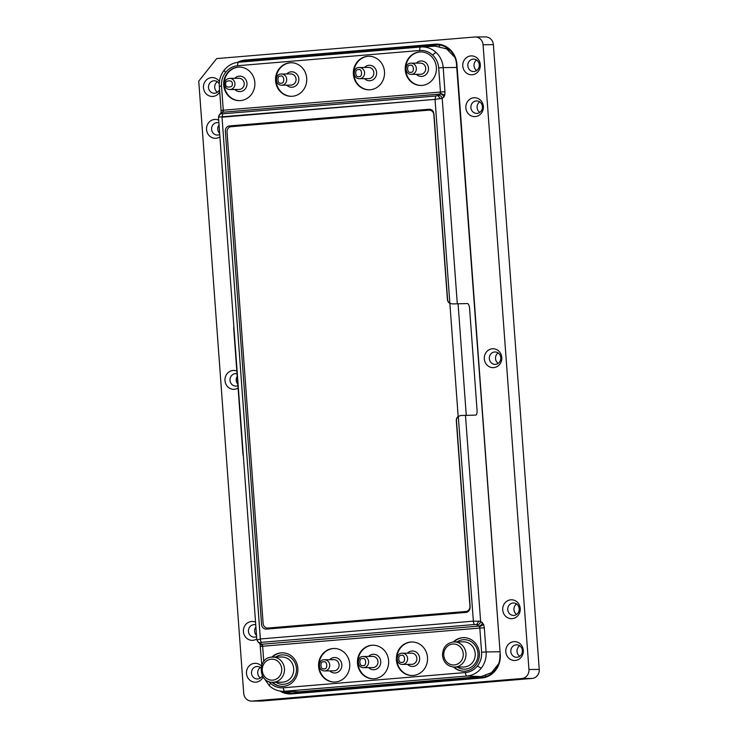 <?xml version="1.0" encoding="UTF-8"?>
<svg xmlns="http://www.w3.org/2000/svg" width="738" height="738" viewBox="0 0 738 738"><rect width="100%" height="100%" fill="white"/><g stroke="black" fill="none" stroke-linecap="round" stroke-linejoin="round"><path stroke-width="1.11" d="M238.079 388.096A9.446 8.782 89.5 0 1 234.426 389.304A9.446 8.782 89.5 0 1 224.989 380.624A9.446 8.782 89.5 0 1 233.042 370.476A9.446 8.782 89.5 0 1 236.833 371.057M237.904 385.67A6.227 5.784 89.5 0 1 230.007 380.135A6.227 5.784 89.5 0 1 237.036 373.797M237.793 384.101A6.227 5.784 89.5 0 1 237.212 376.279M263.106 676.958A9.446 8.782 89.5 0 1 255.938 682.161A9.446 8.782 89.5 0 1 246.492 673.48A9.446 8.782 89.5 0 1 254.555 663.333A9.446 8.782 89.5 0 1 261.418 666.045M262.377 675.713A6.227 5.784 89.5 0 1 251.51 673.001A6.227 5.784 89.5 0 1 261.021 667.982M260.44 677.964A6.227 5.784 89.5 0 1 260.348 667.447M472.228 74.75A9.446 8.782 89.5 0 1 462.781 66.069A9.446 8.782 89.5 0 1 470.844 55.922A9.446 8.782 89.5 0 1 480.29 64.603A9.446 8.782 89.5 0 1 472.228 74.75M474.045 71.521A6.227 5.784 89.5 0 1 467.809 65.59A6.227 5.784 89.5 0 1 473.538 59.095A6.227 5.784 89.5 0 1 474.045 71.521M476.73 70.553A6.227 5.784 89.5 0 1 476.647 60.036M219.721 91.964A9.446 8.782 89.5 0 1 212.922 96.438A9.446 8.782 89.5 0 1 203.476 87.757A9.446 8.782 89.5 0 1 211.538 77.61A9.446 8.782 89.5 0 1 219.426 81.623M219.546 89.602A6.227 5.784 89.5 0 1 208.503 87.278A6.227 5.784 89.5 0 1 219.251 83.828M217.424 92.241A6.227 5.784 89.5 0 1 217.332 81.724M515.244 660.473A9.446 8.782 89.5 0 1 505.798 651.792A9.446 8.782 89.5 0 1 513.86 641.645A9.446 8.782 89.5 0 1 523.307 650.326A9.446 8.782 89.5 0 1 515.244 660.473M517.061 657.254A6.227 5.784 89.5 0 1 510.816 651.313A6.227 5.784 89.5 0 1 516.554 644.818A6.227 5.784 89.5 0 1 517.061 657.254M519.746 656.276A6.227 5.784 89.5 0 1 519.653 645.759M512.172 618.638A9.446 8.782 89.5 0 1 502.726 609.957A9.446 8.782 89.5 0 1 510.788 599.81A9.446 8.782 89.5 0 1 520.225 608.49A9.446 8.782 89.5 0 1 512.172 618.638M513.989 615.409A6.227 5.784 89.5 0 1 507.744 609.468A6.227 5.784 89.5 0 1 513.473 602.983A6.227 5.784 89.5 0 1 513.989 615.409M516.674 614.44A6.227 5.784 89.5 0 1 516.582 603.924M475.3 116.586A9.446 8.782 89.5 0 1 465.863 107.905A9.446 8.782 89.5 0 1 473.916 97.757A9.446 8.782 89.5 0 1 483.362 106.438A9.446 8.782 89.5 0 1 475.3 116.586M477.117 113.366A6.227 5.784 89.5 0 1 470.881 107.425A6.227 5.784 89.5 0 1 476.61 100.931A6.227 5.784 89.5 0 1 477.117 113.366M479.801 112.388A6.227 5.784 89.5 0 1 479.718 101.872M219.915 136.899A9.446 8.782 89.5 0 1 215.994 138.274A9.446 8.782 89.5 0 1 206.548 129.593A9.446 8.782 89.5 0 1 214.61 119.445A9.446 8.782 89.5 0 1 218.688 120.156M219.739 134.519A6.227 5.784 89.5 0 1 211.575 129.113A6.227 5.784 89.5 0 1 218.882 122.849M219.656 133.403A6.227 5.784 89.5 0 1 219.038 124.888M493.731 367.616A9.446 8.782 89.5 0 1 484.294 358.926A9.446 8.782 89.5 0 1 492.357 348.788A9.446 8.782 89.5 0 1 501.794 357.469A9.446 8.782 89.5 0 1 493.731 367.616M495.549 364.387A6.227 5.784 89.5 0 1 489.312 358.447A6.227 5.784 89.5 0 1 495.041 351.961A6.227 5.784 89.5 0 1 495.549 364.387M498.233 363.41A6.227 5.784 89.5 0 1 498.15 352.902M256.787 638.951A9.446 8.782 89.5 0 1 252.857 640.326A9.446 8.782 89.5 0 1 243.42 631.645A9.446 8.782 89.5 0 1 251.483 621.497A9.446 8.782 89.5 0 1 255.56 622.208M256.612 636.571A6.227 5.784 89.5 0 1 248.438 631.156A6.227 5.784 89.5 0 1 255.754 624.892M256.529 635.446A6.227 5.784 89.5 0 1 255.901 626.94M359.461 78.698L368.714 78.625A5.6 5.203 -90.5 0 0 373.862 72.794A5.6 5.203 -90.5 0 0 368.622 67.435L359.369 67.509A5.6 5.203 89.5 0 1 359.821 78.689A5.6 5.203 89.5 0 1 359.461 78.698C352.257 78.809 352.939 67.103 358.982 67.527A5.6 5.203 89.5 0 1 359.369 67.509L358.982 67.527M281.667 85.211L290.92 85.128A5.6 5.203 -90.5 0 0 296.067 79.298A5.6 5.203 -90.5 0 0 290.827 73.938L281.575 74.021A5.6 5.203 89.5 0 1 282.027 85.193A5.6 5.203 89.5 0 1 281.667 85.211C274.471 85.313 275.154 73.606 281.187 74.04L281.575 74.021A5.6 5.203 89.5 0 0 281.206 74.031M333.936 670.851A5.6 5.203 -90.5 0 0 339.083 665.021A5.6 5.203 -90.5 0 0 333.834 659.661L324.582 659.744A5.6 5.203 89.5 0 1 325.043 670.916A5.6 5.203 89.5 0 1 324.683 670.934L333.936 670.851M372.828 667.604A5.6 5.203 -90.5 0 0 377.976 661.765A5.6 5.203 -90.5 0 0 372.736 656.414L363.483 656.488A5.6 5.203 89.5 0 1 363.935 667.659A5.6 5.203 89.5 0 1 363.576 667.678L372.828 667.604M411.721 664.348A5.6 5.203 -90.5 0 0 416.878 658.517A5.6 5.203 -90.5 0 0 411.629 653.158L402.376 653.231A5.6 5.203 89.5 0 1 402.837 664.412A5.6 5.203 89.5 0 1 402.468 664.431L411.721 664.348M229.804 89.547L239.057 89.464A5.6 5.203 -90.5 0 0 244.195 83.44A5.6 5.203 -90.5 0 0 238.964 78.274L229.712 78.357A5.6 5.203 89.5 0 1 234.942 83.514A5.6 5.203 89.5 0 1 229.804 89.547C226.677 89.233 224.878 87.518 224.426 84.372C224.49 80.839 226.252 78.837 229.712 78.357M411.324 74.363L420.577 74.289A5.6 5.203 -90.5 0 0 425.725 68.45A5.6 5.203 -90.5 0 0 420.476 63.099L411.223 63.173A5.6 5.203 89.5 0 1 411.684 74.344A5.6 5.203 89.5 0 1 411.324 74.363C404.12 74.473 404.802 62.767 410.845 63.191L411.223 63.173A5.6 5.203 89.5 0 0 410.863 63.191M272.875 682.263C258.125 683.185 257.055 657.558 271.824 657.124L272.663 657.088A12.592 11.707 -90.5 0 1 284.462 669.135A12.592 11.707 -90.5 0 1 273.697 682.226A12.592 11.707 -90.5 0 1 272.875 682.263L282.128 682.189A12.592 11.707 -90.5 0 0 282.949 682.152A12.592 11.707 -90.5 0 0 293.715 669.062A12.592 11.707 -90.5 0 0 281.916 657.005L272.663 657.088A12.592 11.707 -90.5 0 0 271.852 657.124M454.396 667.078L463.649 667.004A12.592 11.707 -90.5 0 0 464.46 666.967A12.592 11.707 -90.5 0 0 475.207 653.444A12.592 11.707 -90.5 0 0 463.436 641.829L454.184 641.903C446.601 642.844 442.699 647.364 442.468 655.464C443.584 662.632 447.56 666.506 454.396 667.078A12.592 11.707 -90.5 0 0 465.955 653.517A12.592 11.707 -90.5 0 0 454.184 641.903M420.918 51.9A16.79 15.609 -90.5 0 0 420.088 51.946A16.79 15.609 -90.5 0 0 405.716 69.261A16.79 15.609 -90.5 0 0 421.195 85.47M422.025 85.423A16.79 15.609 89.5 0 1 420.937 85.47A16.79 15.609 89.5 0 1 405.208 69.409A16.79 15.609 89.5 0 1 419.571 51.955A16.79 15.609 89.5 0 1 420.66 51.9A16.79 15.609 89.5 0 1 436.389 67.97A16.79 15.609 89.5 0 1 422.025 85.423M292.377 96.272A16.79 15.609 89.5 0 1 291.289 96.318A16.79 15.609 89.5 0 1 275.551 80.248A16.79 15.609 89.5 0 1 289.914 62.795A16.79 15.609 89.5 0 1 291.003 62.748A16.79 15.609 89.5 0 1 306.74 78.818A16.79 15.609 89.5 0 1 292.377 96.272M291.261 62.748A16.79 15.609 -90.5 0 0 290.431 62.795A16.79 15.609 -90.5 0 0 276.067 80.11A16.79 15.609 -90.5 0 0 291.547 96.318M239.398 67.084A16.79 15.609 -90.5 0 0 238.568 67.13A16.79 15.609 -90.5 0 0 224.204 84.446A16.79 15.609 -90.5 0 0 239.684 100.654M240.514 100.608A16.79 15.609 89.5 0 1 239.426 100.654A16.79 15.609 89.5 0 1 223.688 84.584A16.79 15.609 89.5 0 1 238.051 67.14A16.79 15.609 89.5 0 1 239.14 67.084A16.79 15.609 89.5 0 1 254.878 83.154A16.79 15.609 89.5 0 1 240.514 100.608M370.162 89.759A16.79 15.609 89.5 0 1 369.083 89.815A16.79 15.609 89.5 0 1 353.345 73.745A16.79 15.609 89.5 0 1 367.709 56.291A16.79 15.609 89.5 0 1 368.797 56.245A16.79 15.609 89.5 0 1 384.526 72.315A16.79 15.609 89.5 0 1 370.162 89.759M369.055 56.245A16.79 15.609 -90.5 0 0 368.225 56.291A16.79 15.609 -90.5 0 0 353.853 73.597A16.79 15.609 -90.5 0 0 369.332 89.805M453.353 641.94A16.79 15.609 89.5 0 1 462.588 637.678A16.79 15.609 89.5 0 1 463.676 637.632A16.79 15.609 89.5 0 1 479.405 653.693A16.79 15.609 89.5 0 1 465.041 671.146A16.79 15.609 89.5 0 1 463.953 671.202A16.79 15.609 89.5 0 1 453.566 667.06M463.925 637.632A16.79 15.609 -90.5 0 0 463.095 637.678A16.79 15.609 -90.5 0 0 453.898 641.912M454.11 667.078A16.79 15.609 -90.5 0 0 464.211 671.193M335.384 681.995A16.79 15.609 89.5 0 1 334.296 682.041A16.79 15.609 89.5 0 1 318.567 665.971A16.79 15.609 89.5 0 1 332.93 648.527A16.79 15.609 89.5 0 1 334.019 648.471A16.79 15.609 89.5 0 1 349.747 664.541A16.79 15.609 89.5 0 1 335.384 681.995M334.277 648.471A16.79 15.609 -90.5 0 0 333.447 648.518A16.79 15.609 -90.5 0 0 319.074 665.833A16.79 15.609 -90.5 0 0 334.554 682.041M271.833 657.124A16.79 15.609 89.5 0 1 281.067 652.862A16.79 15.609 89.5 0 1 282.156 652.807A16.79 15.609 89.5 0 1 297.884 668.877A16.79 15.609 89.5 0 1 283.53 686.331A16.79 15.609 89.5 0 1 282.442 686.377A16.79 15.609 89.5 0 1 272.045 682.244M282.414 652.807A16.79 15.609 -90.5 0 0 281.584 652.853A16.79 15.609 -90.5 0 0 272.377 657.097M272.59 682.263A16.79 15.609 -90.5 0 0 282.691 686.377M374.286 678.739A16.79 15.609 89.5 0 1 373.197 678.794A16.79 15.609 89.5 0 1 357.46 662.724A16.79 15.609 89.5 0 1 371.823 645.27A16.79 15.609 89.5 0 1 372.911 645.215A16.79 15.609 89.5 0 1 388.649 661.285A16.79 15.609 89.5 0 1 374.286 678.739M373.17 645.224A16.79 15.609 -90.5 0 0 372.339 645.261A16.79 15.609 -90.5 0 0 357.976 662.576A16.79 15.609 -90.5 0 0 373.456 678.785M413.179 675.482A16.79 15.609 89.5 0 1 412.09 675.538A16.79 15.609 89.5 0 1 396.361 659.468A16.79 15.609 89.5 0 1 410.725 642.014A16.79 15.609 89.5 0 1 411.813 641.968A16.79 15.609 89.5 0 1 427.542 658.038A16.79 15.609 89.5 0 1 413.179 675.482M412.072 641.968A16.79 15.609 -90.5 0 0 411.241 642.014A16.79 15.609 -90.5 0 0 396.869 659.329A16.79 15.609 -90.5 0 0 412.348 675.528M364.443 67.472A7.74 7.196 89.5 0 1 368.889 65.313A7.74 7.196 89.5 0 1 376.62 72.425A7.74 7.196 89.5 0 1 370.015 80.737A7.74 7.196 89.5 0 1 364.535 78.662M416.306 63.136A7.74 7.196 89.5 0 1 420.752 60.977A7.74 7.196 89.5 0 1 428.483 68.09A7.74 7.196 89.5 0 1 421.878 76.401A7.74 7.196 89.5 0 1 416.398 74.326M407.45 653.195A7.74 7.196 89.5 0 1 411.896 651.036A7.74 7.196 89.5 0 1 419.636 658.148A7.74 7.196 89.5 0 1 413.031 666.46A7.74 7.196 89.5 0 1 407.542 664.385M368.649 667.641A7.74 7.196 -90.5 0 0 374.138 669.717A7.74 7.196 -90.5 0 0 380.743 661.405A7.74 7.196 -90.5 0 0 373.004 654.292A7.74 7.196 -90.5 0 0 368.557 656.451M329.757 670.888A7.74 7.196 -90.5 0 0 335.236 672.964A7.74 7.196 -90.5 0 0 341.842 664.652A7.74 7.196 -90.5 0 0 334.111 657.54A7.74 7.196 -90.5 0 0 329.665 659.698M234.878 89.501A7.74 7.196 -90.5 0 0 240.367 91.577A7.74 7.196 -90.5 0 0 246.972 83.265A7.74 7.196 -90.5 0 0 239.232 76.152A7.74 7.196 -90.5 0 0 234.785 78.311M286.741 85.165A7.74 7.196 -90.5 0 0 292.23 87.241A7.74 7.196 -90.5 0 0 298.835 78.929A7.74 7.196 -90.5 0 0 291.095 71.817A7.74 7.196 -90.5 0 0 286.648 73.975M457.32 667.06A14.732 13.699 -90.5 0 0 465.401 669.098A14.732 13.699 -90.5 0 0 477.984 653.268A14.732 13.699 -90.5 0 0 463.252 639.726A14.732 13.699 -90.5 0 0 457.108 641.875M275.597 657.06A14.732 13.699 89.5 0 1 281.731 654.91A14.732 13.699 89.5 0 1 296.464 668.453A14.732 13.699 89.5 0 1 283.89 684.274A14.732 13.699 89.5 0 1 275.809 682.235M257.221 639.957L260.339 638.97L222.018 117.194L222.719 113.818L435.734 96.005L438.4 95.276C440.374 95.331 441.638 96.355 442.2 98.357L435.033 99.372L449.866 303.41A4.898 4.548 89.5 0 1 447.403 299.434L433.833 114.648A4.898 4.548 -90.5 0 0 428.935 110.156L231.215 126.687A4.898 4.548 -90.5 0 0 227.036 131.945L263.134 623.536A4.898 4.548 -90.5 0 0 268.032 628.038L465.752 611.507A4.898 4.548 -90.5 0 0 469.931 606.239L456.315 420.761A4.898 4.548 89.5 0 1 458.16 416.426L460.743 415.512L475.613 415.116A4.898 1.799 85.2 0 0 475.659 415.116A4.898 1.799 85.2 0 0 477.062 410.217L469.58 308.419A4.898 1.799 85.2 0 0 467.422 303.549L452.579 303.927L449.866 303.41L458.16 416.426L460.77 415.494L475.613 415.116M451.647 303.752L450.023 303.41M449.479 49.981A19.861 18.468 -90.5 0 0 447.339 49.317M491.305 672.807A19.861 18.468 -90.5 0 0 492.264 672.484M450.411 50.571A18.182 16.909 -90.5 0 0 445.512 48.284M490.696 673.222A18.182 16.909 -90.5 0 0 494.008 671.395M438.483 44.88L248.927 60.737A21.125 19.64 -90.5 0 0 244.186 61.771M285.92 691.451A21.125 19.64 -90.5 0 0 292.285 693.176M237.553 62.361A21.817 20.286 89.5 0 1 245.145 60.064L245.45 60.765L435.402 44.88L435.088 44.179A21.817 20.286 89.5 0 1 456.914 64.243L500.263 654.569A21.817 20.286 89.5 0 1 481.637 678.019L291.695 693.904A21.817 20.286 89.5 0 1 279.988 691.054M456.914 64.243L456.518 64.298A21.125 19.64 -90.5 0 0 436.767 44.815A21.125 19.64 -90.5 0 0 435.402 44.88L438.141 44.852M456.518 64.298L500.263 654.569M481.637 678.019L481.84 677.318A21.125 19.64 -90.5 0 0 499.875 654.624M481.84 677.318L291.897 693.203L291.695 693.904M282.073 691.294A21.125 19.64 -90.5 0 0 290.532 693.268A21.125 19.64 -90.5 0 0 291.897 693.203M249.167 61.355L248.927 60.737L245.45 60.765A21.125 19.64 -90.5 0 0 239.859 62.13M245.145 60.064L435.088 44.179M521.784 678.517L252.101 701.072A8.395 7.804 89.5 0 1 251.557 701.1A8.395 7.804 89.5 0 1 243.715 693.36L198.753 81.134L216.668 58.588L474.672 37.011A8.395 7.804 89.5 0 1 475.217 36.983A8.395 7.804 89.5 0 1 483.067 44.732L528.952 669.504A8.395 7.804 89.5 0 1 521.784 678.517L532.08 678.434A8.395 7.804 -90.5 0 0 539.247 669.412L493.371 44.64A8.395 7.804 -90.5 0 0 485.521 36.9L475.217 36.983M251.557 701.1L261.861 701.017A8.395 7.804 -90.5 0 0 262.405 700.989L532.08 678.434M435.734 96.005L435.033 99.372L218.817 117.047M219.841 114.086L221.28 112.896A3.496 3.183 50.3 0 1 221.28 112.886A3.496 3.183 50.3 0 1 222.922 112.222L219.841 114.086L218.476 117.222L256.842 639.735L258.411 642.503L260.385 643.047L261.529 642.328A3.496 1.282 -94.8 0 1 260.339 638.97L473.353 621.156L480.604 621.267C480.337 623.315 479.23 624.523 477.292 624.911L479.552 626.82L483.648 624.449L480.604 621.267L465.475 415.254M438.4 95.276L439.968 94.067L222.922 112.222L223.282 110.211L440.457 92.038L439.968 94.067A3.496 3.136 52.6 0 1 443.778 97.158L444.774 95.119L444.959 91.761L443.187 67.61L438.686 67.896L440.457 92.038L444.959 91.761M482.348 622.438C482.08 624.477 480.973 625.686 479.036 626.073L261.99 644.228A3.496 3.136 126.2 0 1 260.025 643.684L261.796 664.91M260.385 643.047L262.414 644.984C260.523 645.003 259.73 644.385 260.025 643.149M419.765 50.498C424.581 50.175 428.852 51.669 432.569 54.99L435.946 52.324A22.417 20.839 89.5 0 0 421.306 46.964L420.761 47.001A3.496 1.282 85.2 0 0 419.765 50.498L237.654 65.728A3.496 1.282 -94.8 0 1 238.651 62.232L420.743 47.001A3.496 1.282 85.2 0 0 420.761 47.001A22.417 20.839 89.5 0 1 421.306 46.964L435.374 46.18L446.61 48.874L454.912 57.426M481.111 676.58L466.96 676.026A3.496 1.282 -94.8 0 1 465.438 672.549C470.235 672.087 474.239 669.901 477.44 665.99L481.176 668.25A22.417 20.839 89.5 0 1 466.96 676.026L284.859 691.257A22.417 20.839 89.5 0 1 282.488 691.312L298.918 691.82L481.204 676.571L491.517 672.65L498.657 663.776M458.316 416.426L473.353 621.156A3.496 1.282 85.2 0 0 474.543 624.514L261.529 642.328M222.018 117.194L260.366 638.97M435.033 99.381L222.046 117.194M267.802 628.056A4.898 4.548 -90.5 0 0 268.208 628.038L465.927 611.498A4.898 4.548 -90.5 0 0 470.078 607.337L470.078 607.337A4.898 4.548 -90.5 0 1 465.89 612.42L266.483 629.099L465.89 612.42A4.898 4.548 -90.5 0 0 470.078 607.337A4.898 4.548 -90.5 0 0 470.115 606.239L456.49 420.761A4.898 4.548 89.5 0 1 458.316 416.444M450.014 303.392A4.898 4.548 89.5 0 1 447.588 299.434L434.018 114.648A4.898 4.548 -90.5 0 0 433.824 113.569A4.898 4.548 -90.5 0 0 428.935 109.252L229.527 125.93A4.898 4.548 -90.5 0 0 225.348 131.189L261.584 624.597A4.898 4.548 -90.5 0 0 266.483 629.099L266.483 629.099A4.898 4.548 -90.5 0 1 266.16 629.108L266.169 629.108M429.258 109.242L429.258 109.242A4.898 4.548 -90.5 0 1 433.815 113.569L433.815 113.569A4.898 4.548 -90.5 0 0 429.341 110.137M233.826 326.353A8.395 2.943 85.2 0 0 233.808 329.914L242.82 452.634A8.395 2.943 85.2 0 0 243.365 456.195M358.899 76.595C355.135 78.163 354.443 68.708 358.382 69.63C362.137 68.062 362.838 77.518 358.899 76.595M281.104 83.108C277.35 84.667 276.649 75.211 280.588 76.134C284.351 74.575 285.043 84.021 281.104 83.108M323.604 661.857C327.358 660.298 328.059 669.744 324.12 668.831C320.357 670.39 319.665 660.944 323.604 661.857M324.222 659.763A5.6 5.203 89.5 0 1 324.582 659.744L324.203 659.763C318.161 659.329 317.478 671.045 324.683 670.934M362.496 658.6C366.26 657.041 366.952 666.497 363.013 665.575C359.258 667.143 358.557 657.687 362.496 658.6M363.114 656.506A5.6 5.203 89.5 0 1 363.483 656.488L363.096 656.506C357.063 656.082 356.38 667.789 363.576 667.678M401.398 655.353C405.153 653.794 405.845 663.241 401.906 662.327C398.151 663.886 397.459 654.431 401.398 655.353M402.016 653.25A5.6 5.203 89.5 0 1 402.376 653.231L401.998 653.25C395.955 652.826 395.273 664.532 402.468 664.431M232.23 83.689C233.688 87.73 224.896 88.468 225.745 84.224C224.287 80.184 233.079 79.455 232.23 83.689M410.762 72.259C406.998 73.818 406.306 64.372 410.245 65.285C414 63.726 414.701 73.182 410.762 72.259M271.233 659.219A10.489 9.751 -90.5 0 0 262.276 670.491A10.489 9.751 -90.5 0 0 272.765 680.141A10.489 9.751 -90.5 0 0 281.722 668.868A10.489 9.751 -90.5 0 0 271.233 659.219M443.787 655.316A10.489 9.751 -90.5 0 0 454.285 664.956A10.489 9.751 -90.5 0 0 463.243 653.683A10.489 9.751 -90.5 0 0 452.745 644.043A10.489 9.751 -90.5 0 0 443.787 655.316M457.283 303.65L442.2 98.357L443.778 97.158M439.451 46.374L438.898 44.917M485.466 676.645L485.696 675.648M295.689 691.829L295.431 692.908M528.952 669.504L539.247 669.412M483.067 44.732L493.371 44.64M252.101 701.072L262.405 700.989M260.256 642.752C258.383 642.475 257.258 641.433 256.907 639.625M218.54 117.277C218.632 115.405 219.583 114.206 221.4 113.68L221.492 113.412M222.719 113.818L221.4 113.68M437.772 95.58L440.503 98.707M478.861 621.055L476.619 624.652L474.543 624.514M224.453 70.009C223.863 70.175 224.269 70.94 225.662 72.296C222.581 76.282 221.188 80.876 221.501 86.06L219.306 86.309C218.937 80.239 220.57 74.833 224.214 70.11C228.014 65.451 232.83 62.822 238.651 62.232A3.496 1.282 -94.8 0 1 238.66 62.232L420.761 47.001M221.28 112.886L223.236 111.466M465.438 672.549L283.337 687.788C278.512 688.111 274.241 686.617 270.532 683.296C269.352 684.873 269.075 685.759 269.684 685.943M270.532 683.296L268.872 681.561M479.552 626.82L479.82 628.075L484.322 627.798L483.648 624.449M440.374 93.302L444.774 95.119M477.44 665.99C480.521 662.004 481.905 657.41 481.591 652.226L479.82 628.075L262.645 646.239L263.761 661.488M432.569 54.99C436.195 58.422 438.234 62.73 438.686 67.896M237.654 65.728C232.857 66.199 228.863 68.385 225.662 72.296M221.501 86.06L223.282 110.211L221.077 110.451L220.985 112.896M262.414 644.984L262.645 646.239L260.44 646.488M435.946 52.324A22.417 20.839 89.5 0 1 443.187 67.61L456.757 67.453M481.591 652.226L486.102 651.94L484.322 627.798M499.663 651.783L486.102 651.94A22.417 20.839 89.5 0 1 481.176 668.25M299.01 691.81L284.859 691.257A3.496 1.282 -94.8 0 1 283.337 687.788M282.488 691.312L282.488 691.312C277.553 691.063 273.208 689.246 269.453 685.86L264.047 678.194M477.292 624.911L476.619 624.652M458.067 303.632L466.259 415.199M258.411 642.503L260.025 643.684M219.306 86.309L221.077 110.451"/></g></svg>
